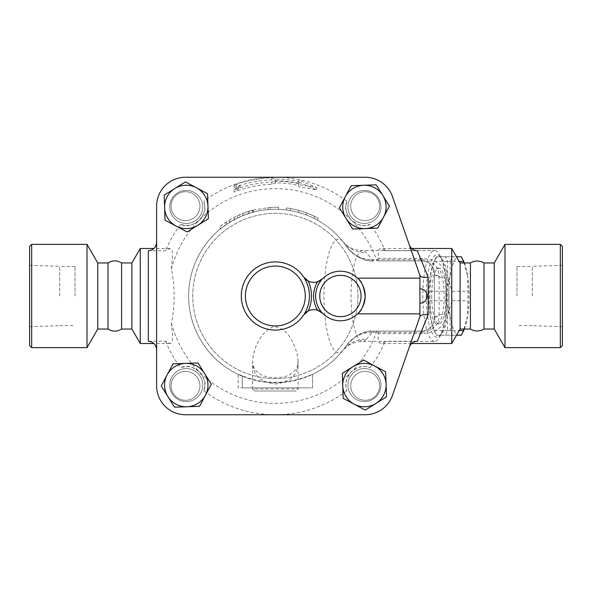 <?xml version="1.0" encoding="UTF-8"?>
<svg xmlns="http://www.w3.org/2000/svg" width="592" height="592" viewBox="0 0 592 592"><rect width="100%" height="100%" fill="white"/><g stroke="black" fill="none" stroke-linecap="round" stroke-linejoin="round"><path stroke-width="0.44" stroke-dasharray="2.96 2.22" d="M75.036 296L75.036 266.496L75.036 296M59.703 296L59.703 266.282L59.703 296M29.6 296L29.6 326.658L29.6 296M516.964 296L516.964 266.496L516.964 296M532.297 296L532.297 266.282L532.297 296M562.4 296L562.4 326.658L562.4 296M562.4 246.435L562.4 345.565M560.335 347.63L560.335 244.37M504.983 244.37L504.983 347.63M31.665 244.37L31.665 347.63M29.6 345.565L29.6 246.435M87.017 244.37L87.017 347.63M107.988 262.959L107.988 329.041M121.582 262.959L121.582 329.041M97.747 262.959L97.747 329.041M470.418 262.959L470.418 329.041M484.012 262.959L484.012 329.041M494.253 262.959L494.253 329.041M254.701 390.994L296 390.994L254.701 390.994L252.636 388.929L298.065 388.929L252.636 388.929L252.636 361.853C252.74 375.15 260.561 382.521 276.087 383.964C290.739 381.921 298.057 374.551 298.065 361.853L297.769 357.553C295.822 346.757 288.467 326.481 273.09 326.821C259.163 332.933 253.065 350.412 252.636 361.853C252.148 364.154 253.295 367.188 256.077 370.94L260.132 374.114C268.132 379.235 284.352 378.591 290.761 374.003C299.922 366.552 296.688 366.951 298.065 361.853L298.065 388.929C298.39 389.684 297.702 390.372 296 390.994M461.309 256.765L458.867 256.765A39.235 10.153 90 0 1 463.58 261.242M464.343 262.959A39.235 10.153 90 0 1 467.658 276.383L464.01 262.959M450.283 261.464L450.068 276.383A39.235 10.153 90 0 1 458.867 256.765L452.392 256.765A42.853 11.093 -90 0 0 450.283 261.464L434.365 261.464A42.853 11.093 90 0 1 435.786 258.045A42.853 11.093 90 0 1 436.474 256.765L445.391 256.765A42.853 11.093 90 0 1 447.5 261.464L447.715 276.383A39.235 10.153 -90 0 0 438.916 256.765A39.235 10.153 -90 0 0 434.202 261.242A39.235 10.153 -90 0 0 430.125 276.383L434.365 261.464M464.01 329.041L467.658 315.617L467.872 300.699A42.853 11.093 -90 0 0 467.872 291.301L467.658 276.383A39.235 10.153 90 0 1 467.658 315.617A39.235 10.153 90 0 1 464.343 329.041M445.828 300.699L450.068 315.617A39.235 10.153 90 0 1 450.068 276.383L445.828 291.301A42.853 11.093 -90 0 0 445.828 300.699L429.91 300.699A42.853 11.093 90 0 1 429.91 291.301L430.125 276.383A39.235 10.153 -90 0 0 430.125 315.617A39.235 10.153 -90 0 0 434.202 330.758A39.235 10.153 -90 0 0 438.916 335.235A39.235 10.153 -90 0 0 447.715 315.617A39.235 10.153 -90 0 0 447.715 276.383L451.955 291.301A42.853 11.093 90 0 1 451.955 300.699L447.715 315.617L447.5 330.536A42.853 11.093 90 0 1 445.391 335.235L436.474 335.235A42.853 11.093 90 0 1 435.786 333.955A42.853 11.093 90 0 1 434.365 330.536L430.125 315.617L429.91 300.699M463.58 330.758A39.235 10.153 90 0 1 458.867 335.235L461.309 335.235M452.392 335.235L458.867 335.235A39.235 10.153 90 0 1 450.068 315.617L450.283 330.536A42.853 11.093 -90 0 0 452.392 335.235L436.474 335.235M447.5 330.536L459.229 330.536M445.391 335.235L456.513 335.235M451.955 291.301L467.872 291.301M451.955 300.699L467.872 300.699M447.5 261.464L459.229 261.464M431.701 296A27.876 7.215 -90 0 0 438.916 323.876A27.876 7.215 -90 0 0 446.131 296A27.876 7.215 -90 0 0 438.916 268.124A27.876 7.215 -90 0 0 431.701 296M445.391 256.765L456.513 256.765M436.474 256.765L452.392 256.765M429.91 291.301L445.828 291.301M434.365 330.536L450.283 330.536M429.711 296A27.876 7.215 -90 0 0 436.926 323.876A27.876 7.215 -90 0 0 444.141 296A27.876 7.215 -90 0 0 436.926 268.124A27.876 7.215 -90 0 0 429.711 296M185.518 220.624A14.452 14.452 0 0 0 198.039 198.942A14.452 14.452 0 0 0 172.997 198.942A14.452 14.452 0 0 0 185.518 220.624A14.452 14.452 0 0 0 198.039 198.942A14.452 14.452 0 0 0 172.997 198.942A14.452 14.452 0 0 0 185.518 220.624A14.452 14.452 0 0 0 198.039 198.942A14.452 14.452 0 0 0 172.997 198.942A14.452 14.452 0 0 0 185.518 220.624A14.452 14.452 0 0 1 172.997 198.942A14.452 14.452 0 0 1 198.039 198.942A14.452 14.452 0 0 1 185.518 220.624M350.723 206.164A14.452 14.452 0 0 0 372.412 218.685A14.452 14.452 0 0 0 372.412 193.651A14.452 14.452 0 0 0 350.723 206.164A14.452 14.452 0 0 1 372.412 193.651A14.452 14.452 0 0 1 372.412 218.685A14.452 14.452 0 0 1 350.723 206.164A14.452 14.452 0 0 0 372.412 218.685A14.452 14.452 0 0 0 372.412 193.651A14.452 14.452 0 0 0 350.723 206.164A14.452 14.452 0 0 0 372.412 218.685A14.452 14.452 0 0 0 372.412 193.651A14.452 14.452 0 0 0 350.723 206.164M365.183 371.376A14.452 14.452 0 0 0 352.662 393.058A14.452 14.452 0 0 0 377.703 393.058A14.452 14.452 0 0 0 365.183 371.376A14.452 14.452 0 0 0 352.662 393.058A14.452 14.452 0 0 0 377.703 393.058A14.452 14.452 0 0 0 365.183 371.376A14.452 14.452 0 0 0 352.662 393.058A14.452 14.452 0 0 0 377.703 393.058A14.452 14.452 0 0 0 365.183 371.376A14.452 14.452 0 0 1 377.703 393.058A14.452 14.452 0 0 1 352.662 393.058A14.452 14.452 0 0 1 365.183 371.376M165.035 220.18L164.176 195.153L185.414 181.899L207.518 193.673L208.377 218.692L187.131 231.946L165.035 220.18M351.167 185.681L376.194 184.822L389.447 206.068L377.681 228.164L352.654 229.023L339.401 207.785L351.167 185.681M385.666 371.82L386.524 396.847L365.286 410.101L343.182 398.327L342.324 373.308L363.569 360.054L385.666 371.82M186.273 190.402A16.524 16.524 0 0 1 202.797 206.926A16.524 16.524 0 0 1 186.273 223.443A16.524 16.524 0 0 1 169.749 206.926A16.524 16.524 0 0 1 186.273 190.402M380.945 206.926A16.524 16.524 0 0 1 364.428 223.443A16.524 16.524 0 0 1 347.904 206.926A16.524 16.524 0 0 1 364.428 190.402A16.524 16.524 0 0 1 380.945 206.926M364.428 401.598A16.524 16.524 0 0 1 347.904 385.074A16.524 16.524 0 0 1 364.428 368.557A16.524 16.524 0 0 1 380.945 385.074A16.524 16.524 0 0 1 364.428 401.598M417.345 250.756L385.133 250.756A118.748 118.748 0 0 0 370.215 224.583A18.589 18.589 0 0 1 346.764 201.132A118.748 118.748 0 0 0 275.347 177.252L365.183 177.252A28.912 28.912 0 0 1 392.481 196.655A28.912 28.912 0 0 0 365.183 177.252A28.912 28.912 0 0 1 392.481 196.655L419.906 275.347L392.481 196.655L419.906 275.347L419.906 316.653L419.906 275.347L419.906 316.653L392.481 395.345A28.912 28.912 0 0 1 365.183 414.748A28.912 28.912 0 0 0 392.481 395.345L419.906 316.653M199.97 385.836A14.452 14.452 0 0 0 178.288 373.315A14.452 14.452 0 0 0 178.288 398.349A14.452 14.452 0 0 0 199.97 385.836A14.452 14.452 0 0 0 178.288 373.315A14.452 14.452 0 0 0 178.288 398.349A14.452 14.452 0 0 0 199.97 385.836A14.452 14.452 0 0 0 178.288 373.315A14.452 14.452 0 0 0 178.288 398.349A14.452 14.452 0 0 0 199.97 385.836A14.452 14.452 0 0 1 178.288 398.349A14.452 14.452 0 0 1 178.288 373.315A14.452 14.452 0 0 1 199.97 385.836M199.526 406.319L174.507 407.178L161.246 385.932L173.019 363.836L198.039 362.977L211.3 384.215L199.526 406.319M169.749 385.074A16.524 16.524 0 0 1 186.273 368.557A16.524 16.524 0 0 1 202.797 385.074A16.524 16.524 0 0 1 186.273 401.598A16.524 16.524 0 0 1 169.749 385.074M322.699 278.654A24.783 24.783 0 0 1 357.583 278.144M357.583 313.856A24.783 24.783 0 0 1 322.699 313.346M303.585 315.077A34.077 34.077 0 0 1 252.836 321.582A34.077 34.077 0 0 1 252.836 270.418A34.077 34.077 0 0 1 303.585 276.923M317.623 310.215A12.388 12.388 0 0 0 308.247 310.963M308.247 281.037A12.388 12.388 0 0 0 317.623 281.785M364.428 368.557A16.524 16.524 0 0 0 350.116 393.34A16.524 16.524 0 0 0 378.732 393.34A16.524 16.524 0 0 0 364.428 368.557M202.797 385.074A16.524 16.524 0 0 0 178.014 370.77A16.524 16.524 0 0 0 178.014 399.385A16.524 16.524 0 0 0 202.797 385.074M186.273 223.443A16.524 16.524 0 0 0 200.577 198.66A16.524 16.524 0 0 0 171.969 198.66A16.524 16.524 0 0 0 186.273 223.443M347.904 206.926A16.524 16.524 0 0 0 372.686 221.23A16.524 16.524 0 0 0 372.686 192.615A16.524 16.524 0 0 0 347.904 206.926M365.183 177.252L185.518 177.252A28.912 28.912 0 0 0 156.606 206.164A28.912 28.912 0 0 1 185.518 177.252A28.912 28.912 0 0 0 156.606 206.164L156.606 385.836A28.912 28.912 0 0 0 185.518 414.748A28.912 28.912 0 0 1 156.606 385.836A28.912 28.912 0 0 0 185.518 414.748L365.183 414.748A28.912 28.912 0 0 0 392.481 395.345M357.953 296A82.606 82.606 0 0 1 234.047 367.536A82.606 82.606 0 0 1 234.047 224.464A82.606 82.606 0 0 1 357.953 296A82.606 82.606 0 0 1 234.047 367.536A82.606 82.606 0 0 1 234.047 224.464A82.606 82.606 0 0 1 357.953 296M234.047 189.891L240.012 185.459L234.047 185.215A118.237 118.237 0 0 1 271.772 177.822L275.347 179.08A116.92 116.92 0 0 1 298.768 181.448L298.768 180.109L316.653 187.546L298.768 184.571L298.768 183.231A115.174 115.174 0 0 0 275.347 180.826L271.772 182.188A113.864 113.864 0 0 0 234.047 189.891L234.047 192.156A111.755 111.755 0 0 1 271.772 184.304L275.347 182.935A113.065 113.065 0 0 1 298.768 185.385L298.768 186.724L316.653 189.81L298.768 182.262L298.768 183.601A114.811 114.811 0 0 0 275.347 181.189L271.772 179.931A116.121 116.121 0 0 0 234.047 187.472L240.012 187.679L234.047 192.156M298.768 181.448L298.768 183.601M298.768 180.109L298.768 182.262M275.347 179.08L275.347 181.189M271.772 177.822L271.772 179.931M234.047 185.215L234.047 187.472M240.012 185.459L240.012 187.679M316.653 187.546L316.653 189.81M298.768 184.571L298.768 186.724M298.768 183.231L298.768 185.385M275.347 180.826L275.347 182.935M271.772 182.188L271.772 184.304M245.687 212.299L252.954 210.071L242.313 213.571C237.614 215.495 233.093 217.767 228.756 220.409L219.277 227.143L220.579 228.749L229.837 222.163C234.077 219.588 238.495 217.368 243.083 215.488L253.879 211.966L253.369 209.96L252.954 210.071L253.48 212.069L246.383 214.245L237.984 217.723L226.877 224.072L220.905 228.482L219.61 226.877L225.722 222.363L233.699 217.575L245.687 212.299L246.383 214.245M242.306 376.194A86.735 86.735 0 0 0 308.388 376.194L312.524 374.366L308.388 375.765A86.343 86.343 0 0 1 242.306 375.765L242.306 387.901L308.388 387.901L242.306 387.901L242.306 376.194L238.176 374.366L238.176 387.901L242.306 387.901L238.176 387.901L238.176 374.366A86.735 86.735 0 0 1 207.392 242.106A86.735 86.735 0 0 1 343.19 241.958A33.041 30.355 141.5 0 0 366.389 252.791A45.436 11.759 -90 0 0 362.763 250.564A45.436 11.759 -90 0 0 350.997 296A45.436 11.759 -90 0 0 362.755 341.436A45.436 11.759 -90 0 0 366.389 339.209A33.041 30.355 38.5 0 0 343.19 350.042L346.675 345.351C352.773 336.863 361.29 332.534 372.22 332.356A6.194 1.406 88.6 0 1 373.027 331.12C361.823 331.742 353.039 336.485 346.675 345.351A86.735 86.735 0 0 1 214.963 358.264A86.735 86.735 0 0 1 274.303 209.272L278.44 209.316L274.303 209.272A86.735 86.735 0 0 1 290.339 210.567C285.07 209.753 285.07 209.753 290.339 210.567C285.07 209.753 285.07 209.753 290.339 210.567A86.735 86.735 0 0 1 298.398 212.38L306.242 214.955A86.735 86.735 0 0 1 313.812 218.256L314.722 216.406C319.562 218.922 319.562 218.922 314.722 216.406C319.562 218.922 319.562 218.922 314.722 216.406C307.093 212.639 299.078 210.012 290.694 208.539L298.945 210.389L306.974 213.024L314.722 216.406L313.812 218.256C318.533 220.72 318.533 220.72 313.812 218.256C318.533 220.72 318.533 220.72 313.812 218.256A86.735 86.735 0 0 1 346.675 246.649C353.039 255.515 361.823 260.258 373.027 260.88A6.194 1.406 91.4 0 1 372.22 259.644C361.29 259.466 352.773 255.137 346.675 246.649L346.712 246.701M290.339 210.567L290.694 208.539C285.307 207.703 285.307 207.703 290.694 208.539C285.307 207.703 285.307 207.703 290.694 208.539L290.339 210.567A86.735 86.735 0 0 1 313.812 218.256M306.242 214.955L306.974 213.024L306.242 214.955M298.398 212.38L298.945 210.389L298.398 212.38M270.056 207.355L278.506 207.259L270.056 207.355L252.347 210.234C247.108 211.751 247.108 211.751 252.347 210.234C247.108 211.751 247.108 211.751 252.347 210.234L270.056 207.355L270.181 209.42L268.117 209.568A86.735 86.735 0 0 0 252.88 212.225A86.735 86.735 0 0 1 270.181 209.42L270.056 207.355L270.181 209.42M278.44 209.316L278.506 207.259L278.44 209.316M252.88 212.225C247.767 213.712 247.767 213.712 252.88 212.225C247.767 213.712 247.767 213.712 252.88 212.225L252.347 210.234L252.88 212.225M434.617 341.436A45.436 11.759 90 0 1 422.858 296A45.436 11.759 90 0 1 434.617 250.564A45.436 11.759 90 0 1 440.078 255.759A45.436 11.759 90 0 1 446.375 296A45.436 11.759 90 0 1 440.078 336.241A45.436 11.759 90 0 1 434.617 341.436L362.755 341.436C356.399 341.651 351.152 343.316 347.023 346.438L343.19 350.042A56.825 14.711 90 0 1 323.935 296A56.825 14.711 90 0 1 343.19 241.958L346.675 246.649C355.696 257.032 364.753 261.782 373.848 260.894A6.194 1.606 90 0 1 372.886 259.651L372.22 259.644L366.389 252.791M312.524 374.255L312.524 387.901L308.388 387.901L312.524 387.901L312.524 374.366A86.735 86.735 0 0 0 343.19 350.042A86.735 86.735 0 0 1 312.524 374.366M242.306 375.765L238.176 374.255M451.748 248.499L451.748 343.501M366.389 339.209L372.22 332.356L372.886 332.349A6.194 1.606 90 0 1 373.848 331.106L377.452 331.106L378.236 333.673L378.147 339.194L378.843 342.161L380.382 343.456L383.438 342.546L385.133 341.244L417.345 341.244M385.133 250.756L381.699 248.633L379.59 248.899L378.377 251.2L378.236 258.327L421.97 258.327C437.562 259.77 445.82 266.326 446.753 277.981L446.753 314.019C445.82 325.674 437.562 332.23 421.97 333.673L378.236 333.673M156.606 385.836L156.606 206.164M140.252 248.499L140.252 343.501M148.348 341.244L165.56 341.244L169.127 343.404L171.103 343.101L172.331 340.74L172.59 336.049L171.354 322.766C175.062 307.204 175.062 284.796 171.354 269.234L172.605 255.566L172.287 251.045L171.377 249.143L169.86 248.499L165.56 250.756L148.348 250.756M376.838 331.106A107.389 107.389 0 0 1 351.285 371.931C342.428 383.794 346.638 385.703 346.764 390.868A18.589 18.589 0 0 1 370.215 367.417C365.049 367.284 363.14 363.081 351.285 371.931A107.389 107.389 0 0 1 199.415 371.931C187.553 363.081 185.644 367.284 180.479 367.417A18.589 18.589 0 0 1 203.937 390.868C204.062 385.703 208.266 383.794 199.415 371.931A107.389 107.389 0 0 1 171.354 322.766M171.354 269.234A107.389 107.389 0 0 1 199.415 220.069C208.266 208.206 204.062 206.297 203.937 201.132A18.589 18.589 0 0 1 180.479 224.583C185.644 224.716 187.56 228.919 199.415 220.069A107.389 107.389 0 0 1 351.285 220.069C363.14 228.919 365.049 224.716 370.215 224.583M346.764 201.132C346.638 206.297 342.428 208.206 351.285 220.069A107.389 107.389 0 0 1 376.838 260.894L421.97 260.894L376.838 260.894M165.56 341.244A118.748 118.748 0 0 0 180.479 367.417M378.236 258.327L377.452 260.894M185.518 177.252L275.347 177.252A118.748 118.748 0 0 0 203.937 201.132M203.937 390.868A118.748 118.748 0 0 0 346.764 390.868M346.675 345.351C355.696 334.968 364.753 330.218 373.848 331.106L373.027 331.12M373.027 260.88L373.848 260.894M446.753 314.019A12.388 4.699 180 0 0 434.365 318.718A6.194 2.805 180 0 1 439.116 315.987L439.116 276.013C438.813 266.548 432.774 261.094 421.008 259.651A6.194 1.606 -90 0 0 421.97 260.894C429.888 261.982 434.017 266.119 434.365 273.282A12.388 4.699 0 0 0 446.753 277.981M377.452 331.106L421.97 331.106C429.77 330.195 433.899 326.066 434.365 318.718L434.365 273.282C433.899 265.934 429.77 261.805 421.97 260.894L421.97 258.327M439.116 276.013A6.194 2.805 0 0 1 434.365 273.282L434.365 318.718C434.017 325.881 429.888 330.018 421.97 331.106L373.848 331.106M370.215 367.417A118.748 118.748 0 0 0 385.133 341.244M421.97 333.673L421.97 331.106A6.194 1.606 -90 0 0 421.008 332.349C432.782 330.906 438.813 325.452 439.116 315.987M180.479 224.583A118.748 118.748 0 0 0 165.56 250.756M426.233 296A41.299 10.693 -90 0 0 441.884 332.586A41.299 10.693 -90 0 0 447.611 296A41.299 10.693 -90 0 0 441.884 259.414A41.299 10.693 -90 0 0 426.233 296M131.905 262.959L131.905 329.041M460.095 262.959L460.095 329.041M185.518 414.748L365.183 414.748M243.083 215.488L242.313 213.571M229.837 222.163L228.756 220.409M226.877 224.072L225.722 222.363M234.669 219.395L233.699 217.575M237.984 217.723L237.096 215.865M268.117 209.568L267.947 207.511M238.176 374.366A86.735 86.735 0 0 1 207.392 242.106A86.735 86.735 0 0 1 343.19 241.958L347.023 245.562C351.152 248.684 356.399 250.349 362.755 250.564L434.617 250.564M308.388 376.194L308.388 375.765M421.008 259.651L372.886 259.651M372.886 332.349L421.008 332.349M75.036 266.496L59.703 266.496M59.703 325.504L75.036 325.504M29.6 326.658L59.703 325.718M29.6 265.342L59.703 266.282M516.964 266.496L532.297 266.496M532.297 325.504L516.964 325.504M562.4 326.658L532.297 325.718M562.4 265.342L532.297 266.282M434.202 261.242L435.786 258.045M434.202 330.758L435.786 333.955M436.926 323.876L438.916 323.876M436.926 268.124L438.916 268.124M318.466 218.374L317.467 220.18M286.513 207.903L286.254 209.953M248.921 213.386L248.292 211.425M411.669 248.499L380.834 248.499M411.669 343.501L380.834 343.501M169.86 248.499L153.905 248.499M169.86 343.501L153.905 343.501M441.884 259.414L440.078 255.759M441.884 332.586L440.078 336.241"/><path stroke-width="0.89" d="M560.335 347.63L562.4 345.565L562.4 246.435L560.335 244.37L560.335 347.63L504.983 347.63L504.983 244.37L560.335 244.37M31.665 296L31.665 244.37L29.6 246.435L29.6 345.565L31.665 347.63L31.665 296M107.988 329.041C112.517 331.831 117.053 331.831 121.582 329.041L121.582 262.959C117.053 260.169 112.517 260.169 107.988 262.959L107.988 329.041L97.747 329.041L87.017 347.63L87.017 244.37L31.665 244.37M97.747 329.041L97.747 262.959L87.017 244.37M470.418 296L470.418 262.959C474.947 260.384 479.476 260.384 484.012 262.959L484.012 329.041C479.476 331.616 474.947 331.616 470.418 329.041L470.418 296M504.983 347.63L494.253 329.041L494.253 262.959L504.983 244.37M464.01 262.959L463.418 261.464A42.853 11.093 -90 0 0 461.997 258.045A42.853 11.093 -90 0 0 461.309 256.765L456.513 256.765M461.997 258.045L463.58 261.242A39.235 10.153 90 0 1 464.343 262.959M464.343 329.041A39.235 10.153 90 0 1 463.58 330.758L461.997 333.955A42.853 11.093 -90 0 0 463.418 330.536L464.01 329.041M456.513 335.235L461.309 335.235A42.853 11.093 -90 0 0 461.997 333.955M459.229 330.536L463.418 330.536M459.229 261.464L463.418 261.464M196.463 187.782L207.518 193.673L207.947 206.179A21.682 21.682 0 0 0 174.795 188.53L185.414 181.899L196.463 187.782M208.377 218.692L197.75 225.323A21.682 21.682 0 0 0 207.947 206.179L208.377 218.692M187.131 231.946L176.083 226.063A21.682 21.682 0 0 0 197.75 225.323L187.131 231.946M164.606 207.666L164.176 195.153L174.795 188.53A21.682 21.682 0 0 0 176.083 226.063L165.035 220.18L164.606 207.666M383.564 217.116L377.681 228.164L365.168 228.593A21.682 21.682 0 0 0 382.817 195.441L389.447 206.068L383.564 217.116M352.654 229.023L346.031 218.404A21.682 21.682 0 0 0 365.168 228.593L352.654 229.023M339.401 207.785L345.284 196.729A21.682 21.682 0 0 0 346.031 218.404L339.401 207.785M363.68 185.252L376.194 184.822L382.817 195.441A21.682 21.682 0 0 0 345.284 196.729L351.167 185.681L363.68 185.252M354.231 404.218L343.182 398.327L342.753 385.821A21.682 21.682 0 0 0 375.905 403.47L365.286 410.101L354.231 404.218M342.324 373.308L352.943 366.677A21.682 21.682 0 0 0 342.753 385.821L342.324 373.308M363.569 360.054L374.618 365.937A21.682 21.682 0 0 0 352.943 366.677L363.569 360.054M386.095 384.334L386.524 396.847L375.905 403.47A21.682 21.682 0 0 0 374.618 365.937L385.666 371.82L386.095 384.334M357.583 313.856C361.312 311.244 363.843 305.502 365.175 296.629C364.161 287.15 361.638 280.993 357.583 278.144L419.906 278.144L419.906 313.856L357.583 313.856M167.136 374.884L173.019 363.836L185.533 363.407A21.682 21.682 0 0 0 167.876 396.559L161.246 385.932L167.136 374.884M198.039 362.977L204.669 373.596A21.682 21.682 0 0 0 185.533 363.407L198.039 362.977M211.3 384.215L205.409 395.271A21.682 21.682 0 0 0 204.669 373.596L211.3 384.215M187.013 406.748L174.507 407.178L167.876 396.559A21.682 21.682 0 0 0 205.409 395.271L199.526 406.319L187.013 406.748M322.699 278.654L317.623 281.785A12.388 12.388 0 0 0 322.699 278.654A24.783 24.783 0 0 0 322.699 313.346A24.783 24.783 0 0 0 357.864 313.582A24.783 24.783 0 0 0 357.864 278.418A24.783 24.783 0 0 0 322.699 278.654A24.783 24.783 0 0 1 357.864 278.418A24.783 24.783 0 0 1 357.864 313.582A24.783 24.783 0 0 1 322.699 313.346A12.388 12.388 0 0 0 317.623 310.215L322.699 313.346M308.247 281.037A12.388 12.388 0 0 0 317.623 281.785A26.847 26.847 0 0 0 317.623 310.215A12.388 12.388 0 0 0 303.585 315.077L308.247 310.963A36.142 36.142 0 0 0 308.247 281.037L303.585 276.923A34.077 34.077 0 0 0 252.836 270.418A34.077 34.077 0 0 0 252.836 321.582A34.077 34.077 0 0 0 303.585 276.923A12.388 12.388 0 0 0 308.247 281.037M419.906 313.856L419.906 316.653L392.481 395.345A28.912 28.912 0 0 1 365.183 414.748L185.518 414.748A28.912 28.912 0 0 1 156.606 385.836L156.606 206.164A28.912 28.912 0 0 1 185.518 177.252L365.183 177.252A28.912 28.912 0 0 1 392.481 196.655L419.98 275.546C420.934 277.174 423.665 277.729 428.164 277.219L417.345 250.756C413.431 250.497 410.744 248.536 409.287 244.866M156.606 385.836L156.606 206.164M185.518 177.252L365.183 177.252M419.906 275.347L419.906 278.144M419.906 316.653L392.481 395.345M365.183 414.748L185.518 414.748M419.98 316.454C420.934 314.826 423.665 314.271 428.164 314.781L428.164 277.219M409.287 347.134C410.737 343.471 413.423 341.503 417.345 341.244L428.164 314.781M470.418 329.041L460.095 329.041L451.748 343.501L451.748 248.499L411.669 248.499M156.606 242.15C156.177 247.293 153.424 250.164 148.348 250.756L148.348 341.244C153.424 341.836 156.177 344.707 156.606 349.85M153.905 343.501L140.252 343.501L140.252 248.499L153.905 248.499M140.252 343.501L131.905 329.041L131.905 262.959L140.252 248.499M460.095 329.041L460.095 262.959L451.748 248.499M361.053 296A20.653 20.653 0 0 1 332.593 315.122A20.653 20.653 0 0 1 325.652 281.548A20.653 20.653 0 0 1 361.053 296M305.294 296A29.948 29.948 0 0 1 251.526 314.145A29.948 29.948 0 0 1 265.771 267.628A29.948 29.948 0 0 1 305.294 296M87.017 347.63L31.665 347.63M107.988 262.959L97.747 262.959M494.253 262.959L484.012 262.959M494.253 329.041L484.012 329.041M419.906 303.23A7.23 7.23 0 0 0 427.135 296A7.23 7.23 0 0 0 419.906 288.77M451.748 343.501L411.669 343.501M131.905 262.959L121.582 262.959M131.905 329.041L121.582 329.041M470.418 262.959L460.095 262.959"/></g></svg>

